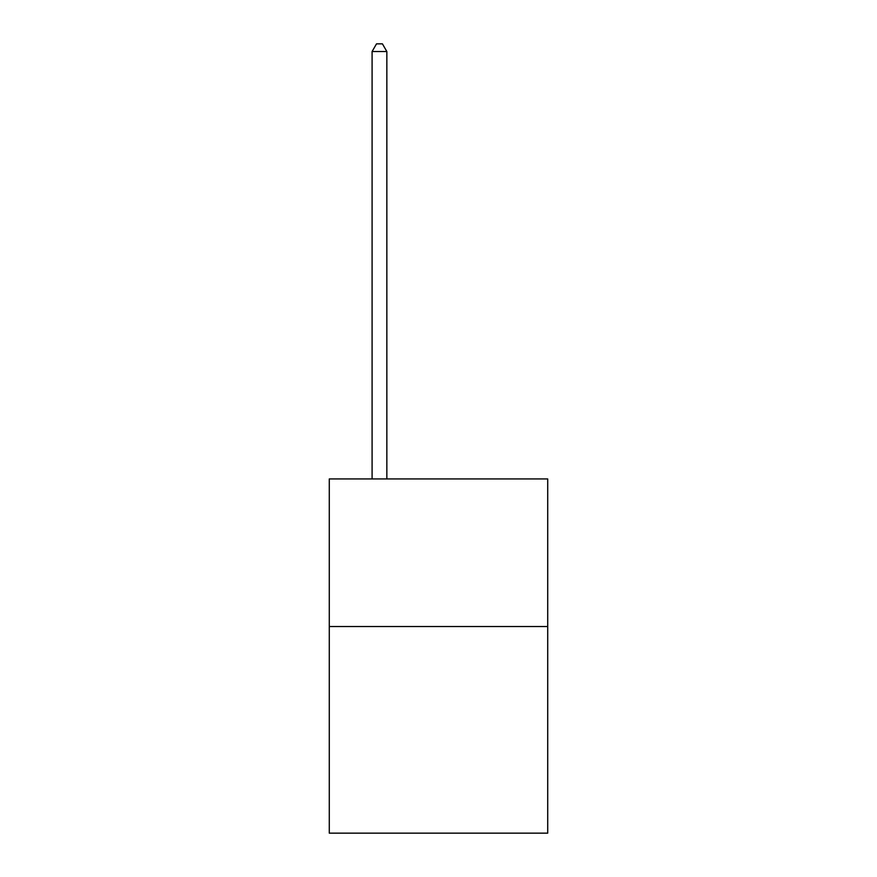 <?xml version="1.0" encoding="UTF-8"?>
<svg xmlns="http://www.w3.org/2000/svg" width="877" height="877" viewBox="0 0 877 877"><rect width="100%" height="100%" fill="white"/><g stroke="black" fill="none" stroke-linecap="round" stroke-linejoin="round"><path stroke-width="1.32" d="M547.719 626.529L547.719 833.15L329.281 833.15L329.281 478.941L547.719 478.941L547.719 626.529L329.281 626.529M386.845 478.941L386.845 51.524L372.089 51.524L372.089 478.941M372.089 51.524L376.518 43.85L382.416 43.85L386.845 51.524"/></g></svg>
